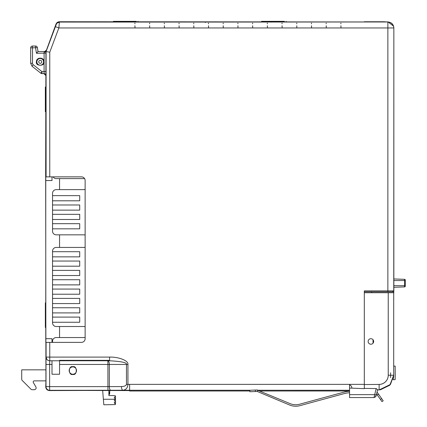<?xml version="1.0" encoding="UTF-8"?>
<svg xmlns="http://www.w3.org/2000/svg" width="427" height="427" viewBox="0 0 427 427"><rect width="100%" height="100%" fill="white"/><g stroke="black" fill="none" stroke-linecap="round" stroke-linejoin="round"><path stroke-width="0.64" d="M36.428 61.846C36.204 56.93 44.253 56.93 44.034 61.846C45.374 66.356 35.089 66.356 36.428 61.846M72.836 374.436C68.251 375.808 68.251 365.336 72.836 366.713C77.426 365.336 77.426 375.808 72.836 374.436M377.025 392.135A3.309 3.309 -90 0 1 377.409 392.589L383.19 400.761L381.984 401.61L376.571 393.95M256.915 391.463A1.841 1.841 -90 0 0 256.84 391.463A1.841 1.841 90 0 1 257.625 391.607L289.474 404.961L257.625 391.607M368.875 343.335L368.875 343.335A2.759 2.759 -90 0 0 370.898 344.221A2.759 2.759 -90 0 1 368.138 341.461A2.759 2.759 -90 0 1 370.898 338.702A2.759 2.759 -90 0 0 368.875 339.582L368.875 339.582M72.836 374.249A3.678 3.678 45 0 1 69.158 370.572A3.678 3.678 45 0 1 72.836 366.894A3.678 3.678 45 0 1 76.518 370.572A3.678 3.678 45 0 1 72.836 374.249M44.12 71.779L44.088 73.615L41.974 73.615A1.841 1.841 -90 0 1 40.832 73.22A1.841 1.841 45 0 0 41.974 73.615A1.841 1.841 -90 0 1 40.832 73.22L32.062 66.26L30.669 63.377L30.669 47.872L30.669 63.377L32.505 63.249A1.841 1.836 -0 0 0 33.205 64.691L32.062 66.26L30.669 63.377M370.994 397.553L373.983 397.553L370.994 397.553M103.814 404.78L114.97 404.588L103.814 404.78L102.656 390.395L49.415 390.577C47.183 390.353 45.956 389.13 45.737 386.894L46.004 386.627A3.678 3.678 45 0 0 49.681 390.305L49.617 386.627L46.004 386.627L46.004 364.45L49.617 364.45L49.745 360.772A3.678 3.678 -90 0 1 46.068 357.095L109.59 357.095C118.829 356.812 128.639 360.74 127.94 364.45L127.94 384.364L364.311 384.364L364.311 388.671L351.768 388.143C351.976 386.755 351.245 385.661 349.564 384.85L349.564 397.553L373.983 397.553A1.841 1.815 -90 0 0 374.02 397.553M373.588 342.064A2.759 2.759 90 0 1 373.033 343.207A2.759 2.759 -90 0 1 370.898 344.221A2.759 2.759 -90 0 0 373.657 341.461A2.759 2.759 -90 0 0 370.898 338.702A2.759 2.759 -90 0 1 373.033 339.711L373.033 339.711A2.759 2.759 90 0 1 373.588 340.853M57.106 23.106L59.663 22.071L205.248 22.071L205.318 22.53L205.248 22.071L387.962 21.98C391.538 22.327 393.497 24.291 393.849 27.862L393.849 290.883L387.871 290.883L387.871 22.071A5.887 5.887 45 0 1 393.753 27.958L340.992 27.958L340.917 25.727L340.992 27.958L58.857 27.958L49.762 52.211L45.94 51.518L45.657 171.713L45.929 381.37L45.929 380.873L34.293 380.873A1.105 1.105 90 0 0 33.338 382.528L35.884 386.942A1.841 1.841 45 0 1 34.293 389.702L32.222 389.702A1.841 1.841 45 0 1 30.92 389.162L22.252 380.489A1.841 1.841 45 0 1 21.713 379.192L21.713 369.835L45.929 369.835L45.929 359.299M134.943 25.727L135.012 27.958L134.943 25.727M149.653 25.727L149.728 27.958L149.653 25.727M164.363 25.727L164.438 27.958L164.363 25.727M179.078 25.727L179.153 27.958L179.078 25.727M193.789 25.727L193.863 27.958L193.789 25.727M208.504 25.727L208.579 27.958L208.504 25.727M223.214 25.727L223.289 27.958L223.214 25.727M237.93 25.727L238.004 27.958L237.93 25.727M252.64 25.727L252.715 27.958L252.64 25.727M267.355 25.727L267.425 27.958L267.355 25.727M282.066 25.727L282.14 27.958L282.066 25.727M296.781 25.727L296.85 27.958L296.781 25.727M311.491 25.727L311.566 27.958L311.491 25.727M326.207 25.727L326.276 27.958L326.207 25.727M387.962 21.98L59.438 21.745L58.857 27.958L55.414 26.666L56.444 23.971M340.895 23.085L340.89 23.816L340.895 23.085M326.18 23.085L326.18 23.816L326.18 23.085M311.47 23.085L311.464 23.816L311.47 23.085M296.76 23.085L296.754 23.816L296.76 23.085M282.044 23.085L282.039 23.816L282.044 23.085M267.334 23.085L267.329 23.816L267.334 23.085M252.619 23.085L252.613 23.816L252.619 23.085M237.908 23.085L237.903 23.816L237.908 23.085M223.193 23.085L223.188 23.816L223.193 23.085M193.767 23.085L193.762 23.816L193.767 23.085M179.057 23.085L179.052 23.816L179.057 23.085M164.342 23.085L164.336 23.816L164.342 23.085M149.631 23.085L149.626 23.816L149.631 23.085M134.916 23.085L134.916 23.816L134.916 23.085M208.483 23.085L208.477 23.816L208.483 23.085M46.821 359.299L46.084 357.095L46.084 342.379L81.456 342.379A3.678 3.678 -90 0 0 85.133 338.702L85.133 180.541A3.678 3.678 -90 0 0 81.456 176.863L45.796 176.863L45.764 180.541L52.003 180.541L52.003 176.863M364.311 384.364L364.311 290.883L387.871 290.883L387.871 291.806L364.311 291.806L364.311 292.725L393.705 292.725L393.705 375.226L393.705 366.067L395.172 366.12L395.172 379.624L393.005 379.699A14.705 14.694 -90 0 0 393.705 375.226L390.47 384.428L379.117 389.936L377.58 389.952M384.156 21.745L364.311 21.745M59.438 21.745C57.794 21.825 56.647 22.62 55.996 24.131L45.94 51.518M45.737 386.894L45.929 381.37M46.084 342.379L45.796 342.379L45.764 338.702L45.764 180.541M45.737 75.456L43.896 73.615M45.342 111.687L45.737 111.687L45.342 111.687L45.342 87.039L45.737 87.044M45.342 111.57L45.342 109.851L45.737 109.851M45.737 88.88L45.342 88.875L45.342 87.156M45.342 327.365L45.342 302.834L45.657 302.834M45.657 325.646L45.342 325.646L45.342 327.482L45.657 327.488L45.342 327.482M45.657 304.675L45.342 304.675L45.342 302.957M49.745 360.772L109.59 360.772C121.556 361.423 127.182 362.651 126.467 364.45L126.467 384.364L127.94 384.364C127.678 387.86 126.013 389.824 122.939 390.246L129.611 390.246L129.611 384.364M109.59 357.095L109.59 360.772M49.762 342.379L49.762 360.772A3.678 3.678 90 0 1 46.084 357.095M249.896 391.735L249.838 390.289L250.355 390.246L129.611 390.246L129.611 391.004L249.87 391.004L249.896 391.735L255.41 391.522L255.351 390.048L250.446 390.241M257.358 390.022L257.807 390.113A3.309 3.309 90 0 0 256.782 389.995L255.351 390.048M349.564 390.246L257.753 390.246L349.564 390.251M45.924 75.456A1.841 1.841 -90 0 0 44.088 73.615L44.098 52.286L45.897 51.624M45.764 338.702L52.003 338.702L52.003 342.379M59.55 337.549L59.55 326.516M59.55 247.436L59.55 234.839M59.55 189.631L59.55 178.598M45.822 51.107L46.143 50.749M44.627 51.55L46.346 50.354L44.627 51.55L38.019 51.55L44.627 51.55L46.159 50.354M61.84 390.395L129.611 390.577M109.803 390.395L109.622 394.297L109.622 392.178L108.885 392.178L108.885 392.883L109.622 392.883M284.334 21.745L284.334 21.35L261.527 21.35L263.363 21.35L263.363 21.745M261.521 21.35L261.527 21.745L261.521 21.35M136.197 21.745L136.197 21.35L113.39 21.35L115.226 21.35L115.226 21.745M390.62 377.617L390.62 372.835M85.133 337.298A3.678 3.678 180 0 1 83.799 337.549L56.215 337.549A3.678 3.678 -0 0 0 52.537 341.226L52.537 342.379M53.087 176.863A3.678 3.678 180 0 0 56.215 178.598L83.799 178.598A3.678 3.678 -0 0 1 84.637 178.694M373.033 343.207L373.033 339.711M349.564 391.004L259.99 391.004M257.732 390.289L290.04 403.606A14.71 14.71 135 0 0 299.599 404.23L344.002 392.125A23.538 23.538 -45 0 1 349.564 391.303M85.133 189.38A3.678 3.678 -0 0 1 83.799 189.631L56.215 189.631A3.678 3.678 180 0 0 52.537 193.314L52.537 195.646L79.716 195.646L79.716 200.797L52.537 200.797L52.537 204.987L79.716 204.987L79.716 210.137L52.537 210.137L52.537 214.333L79.716 214.333L79.716 219.483L52.537 219.483L52.537 223.673L79.716 223.673L79.716 228.824L52.537 228.824L52.537 231.162A3.678 3.678 180 0 0 56.215 234.839L83.799 234.839A3.678 3.678 -0 0 1 85.133 235.09M85.133 247.185A3.678 3.678 180 0 1 83.799 247.436L56.215 247.436A3.678 3.678 180 0 0 52.537 251.113L52.537 251.7L79.716 251.7L79.716 256.851L52.537 256.851L52.537 261.046L79.716 261.046L79.716 266.192L52.537 266.192L52.537 270.387L79.716 270.387L79.716 275.538L52.537 275.538L52.537 279.728L79.716 279.728L79.716 284.878L52.537 284.878L52.537 289.074L79.716 289.074L79.716 294.219L52.537 294.219L52.537 298.414L79.716 298.414L79.716 303.565L52.537 303.565L52.537 307.755L79.716 307.755L79.716 312.906L52.537 312.906L52.537 317.101L79.716 317.101L79.716 322.252L52.537 322.252L52.537 322.839A3.678 3.678 -0 0 0 56.215 326.516L83.799 326.516A3.678 3.678 180 0 1 85.133 326.767M59.55 360.329L109.59 360.329M52.537 195.646L52.537 200.797M52.537 204.987L52.537 210.137M52.537 214.333L52.537 219.483M52.537 223.673L52.537 228.824M52.537 251.7L52.537 256.851M52.537 261.046L52.537 266.192M52.537 270.387L52.537 275.538M52.537 279.728L52.537 284.878M52.537 289.074L52.537 294.219M52.537 298.414L52.537 303.565M52.537 307.755L52.537 312.906M52.537 317.101L52.537 322.252M393.801 290.883L393.801 291.801L387.871 291.806M392.936 291.806L392.936 290.883M37.362 47.568L35.548 47.739L35.548 46.031A1.841 1.841 -90 0 1 37.362 47.568A1.841 1.841 45 0 0 35.548 46.031A1.841 1.841 -90 0 1 37.362 47.568L38.024 51.55L36.466 53.258L35.548 47.739L30.669 47.872A1.841 1.841 -90 0 1 32.505 46.031A1.841 1.841 45 0 0 30.669 47.872A1.841 1.841 -90 0 1 32.505 46.031A1.841 1.841 45 0 0 30.669 47.872M40.832 73.22L41.974 71.651L41.974 73.615M126.467 384.364C126.173 385.693 124.508 386.43 121.465 386.568A3.678 1.473 89.8 0 0 122.939 390.246L49.681 390.305L49.415 390.577M32.505 46.031L35.548 46.031L32.505 46.031L32.505 63.249M255.41 391.522L257.246 391.447L257.807 390.113M304.6 404.39L299.989 405.65A16.183 16.183 -45 0 1 289.474 404.961M299.989 405.65L344.386 393.545A22.071 22.071 -45 0 1 349.564 392.776M351.768 388.143A1398.067 1367.046 -8 0 1 349.564 388.09M375.386 396.939L373.983 397.553L376.182 388.565L364.311 388.389M395.172 368.955L395.21 376.593M393.737 299.717L393.705 294.438L393.705 299.717M393.774 291.801L393.774 293.013L393.705 291.801M349.564 394.639L374.65 394.639A1.841 0.358 14.1 0 0 376.379 394.703A1.841 0.358 14.1 0 0 376.368 394.639L375.755 396.096M349.564 397.553L373.983 397.553C377.655 395.525 375.461 395.599 376.379 394.703L377.644 389.691L376.182 388.565M371.634 291.806L371.634 292.725M393.737 294.438L393.705 293.013M393.705 299.845L393.705 366.067M364.311 384.551L379.117 384.423A9.191 9.191 90 0 0 388.234 375.226L393.705 375.226L389.814 385.191L380.206 389.888M52.003 360.772L52.003 374.249L59.55 374.249L59.55 360.772M45.929 369.835L26.127 369.835M114.959 403.494L115.509 403.675L115.509 404.412L115.509 403.675L114.404 403.307L114.404 402.202L114.404 403.307L115.509 403.494L115.509 396.87L114.959 396.87M114.404 399.629L114.404 400.734L114.404 399.629L115.509 399.261L103.371 399.261L114.404 399.261M115.509 398.524L114.404 398.156L114.404 397.057L115.509 396.688L115.509 395.952L114.404 395.583L108.885 395.583L108.885 390.395L108.885 393.374L109.622 393.374M114.404 397.057L114.404 398.156M114.404 402.202L115.509 401.839M115.509 401.102L114.404 400.734M114.97 404.588L115.509 404.412M108.885 392.178L108.885 390.395L108.885 393.801L109.622 393.801M108.885 390.395L108.885 393.374M108.885 393.801L108.885 394.132L109.622 394.132M108.885 394.132L109.622 394.297M393.849 287.291L404.577 286.917A0.737 0.737 -90 0 0 405.287 286.181L405.287 280.544L404.577 280.544L404.577 279.322L393.849 278.948L404.577 279.322A0.737 0.737 -90 0 1 405.287 280.059L405.287 280.544L405.287 280.059A0.737 0.737 90 0 0 404.577 279.322A0.737 0.737 90 0 1 405.287 280.059M405.287 285.695L405.287 286.181A0.737 0.737 90 0 1 404.577 286.917L404.577 285.695L405.287 285.695L405.287 280.544M384.204 21.777L387.913 21.98M393.609 26.207L387.913 21.804M43.57 61.846A3.336 3.336 -135 0 1 40.229 65.182A3.336 3.336 -135 0 1 36.893 61.846A3.336 3.336 -135 0 1 40.229 58.51A3.336 3.336 -135 0 1 43.57 61.846M41.729 61.846A1.5 1.5 0 0 1 40.229 63.345A1.5 1.5 0 0 1 38.734 61.846A1.5 1.5 0 0 1 40.229 60.346A1.5 1.5 0 0 1 41.729 61.846M380.478 399.475L381.679 398.626M55.996 24.131L56.22 24.456C56.631 23.127 57.778 22.332 59.663 22.071M49.762 52.211L49.762 176.863M393.849 27.862L393.753 290.883M46.084 176.863L46.084 51.544L55.414 26.666M46.004 364.45L46.068 357.095M45.342 302.839L45.657 302.839M127.94 364.45L109.323 364.45L109.323 386.616L121.465 386.568M36.466 53.258L45.945 53.129M33.205 64.691L41.974 71.651L45.956 71.522M107.978 390.299L107.914 386.622L49.617 386.627L49.617 364.45L52.003 364.45M286.17 21.35L286.17 21.745L286.175 21.35M138.033 21.35L138.033 21.745L138.038 21.35M113.39 21.745L113.39 21.35L113.385 21.745M392.835 291.806L392.835 290.883M110.796 390.294A3.678 1.473 -90.2 0 1 109.323 386.616L107.914 386.622L107.914 364.45L59.55 364.45M107.85 360.772A3.678 1.473 -90 0 1 109.323 364.45L107.914 364.45L107.85 360.772M378.541 394.185L377.34 395.034M388.234 375.226L388.234 292.725M379.117 384.423L379.117 389.936M393.849 280.544L404.577 280.544L404.577 286.917A0.737 0.737 90 0 0 405.287 286.181M404.577 285.695L393.849 285.695M45.342 87.039L45.737 87.039M250.323 390.251L129.611 390.251M375.931 396.08L375.498 396.811"/></g></svg>
